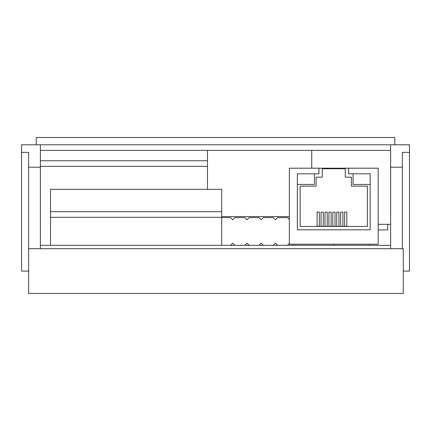 <?xml version="1.0" encoding="UTF-8"?>
<svg xmlns="http://www.w3.org/2000/svg" width="431" height="431" viewBox="0 0 431 431"><rect width="100%" height="100%" fill="white"/><g stroke="black" fill="none" stroke-linecap="round" stroke-linejoin="round"><path stroke-width="0.65" d="M387.755 224.319L387.755 229.922L378.181 229.922M50.529 211.718L221.701 211.718L221.701 189.317L50.529 189.317L50.529 245.325L390.621 245.325M207.478 189.317L207.478 166.35L40.379 166.35M207.478 166.35L207.478 150.387M221.701 211.718L221.701 245.325M50.529 217.321L221.701 217.321M207.478 160.747L40.379 160.747M40.379 245.325L50.529 245.325M378.181 244.205L289.341 244.205L289.341 168.198L318.918 168.198L318.918 173.801L297.352 173.801L297.352 229.809L370.17 229.809L370.17 173.801L348.604 173.801L348.604 168.198L378.181 168.198L378.181 244.205M318.918 168.198L348.604 168.198M351.405 177.157L351.405 186.122L367.368 186.122L367.368 226.453L300.154 226.453L300.154 186.122L316.117 186.122L316.117 177.157L322.28 177.157L322.28 168.758L345.242 168.758L345.242 177.157L351.405 177.157M370.17 184.441L353.086 184.441L353.086 173.801M314.436 173.801L314.436 184.441L297.352 184.441M317.124 226.453L317.124 212.117L319.366 212.117L319.366 226.453M324.969 226.453L324.969 212.117L327.204 212.117L327.204 226.453M344.568 226.453L344.568 212.117L346.81 212.117L346.81 226.453M336.73 226.453L336.73 212.117L338.971 212.117L338.971 226.453M332.807 226.453L332.807 212.117L335.049 212.117L335.049 226.453M340.652 226.453L340.652 212.117L342.893 212.117L342.893 226.453M328.885 226.453L328.885 212.117L331.127 212.117L331.127 226.453M321.047 226.453L321.047 212.117L323.288 212.117L323.288 226.453M317.124 226.28L319.366 226.28M324.969 226.28L327.204 226.28M344.568 226.28L346.81 226.28M336.73 226.28L338.971 226.28M332.807 226.28L335.049 226.28M340.652 226.28L342.893 226.28M328.885 226.28L331.127 226.28M321.047 226.28L323.288 226.28M234.917 245.325L232.729 243.143L230.547 245.325M249.14 245.325L246.958 243.143L244.77 245.325M263.368 245.325L261.186 243.143L258.999 245.325M277.596 245.325L275.409 243.143L273.227 245.325M289.341 243.44L287.455 245.325M221.701 217.601L230.547 217.601L232.729 219.783L234.917 217.601L244.77 217.601L246.958 219.783L249.14 217.601L258.999 217.601L261.186 219.783L263.368 217.601L273.227 217.601L275.409 219.783L277.596 217.601L287.455 217.601L289.341 219.487M334.095 244.205L334.095 245.325M369.663 245.325L369.663 244.205M390.621 150.387L40.379 150.387M311.726 150.387L311.726 168.198M378.181 224.319L390.621 224.319M293.08 245.325L293.08 244.205M289.341 216.567L221.701 216.567M40.379 248.687L40.379 144.784L390.621 144.784L390.621 248.687M402.382 248.687L402.382 152.369L409.45 152.369L409.45 144.784L390.621 144.784L403.001 144.784M394.742 144.784L394.742 137.505L36.258 137.505L36.258 144.784L40.379 144.784L21.55 144.784L21.55 152.369L28.618 152.369L28.618 248.687L403.287 248.687L403.287 293.495L28.618 293.495L28.618 248.687M409.45 152.369L409.45 271.094L403.287 271.094M28.618 271.094L21.55 271.094L21.55 152.369M28.618 167.19L40.379 167.19M402.382 167.19L390.621 167.19"/></g></svg>

